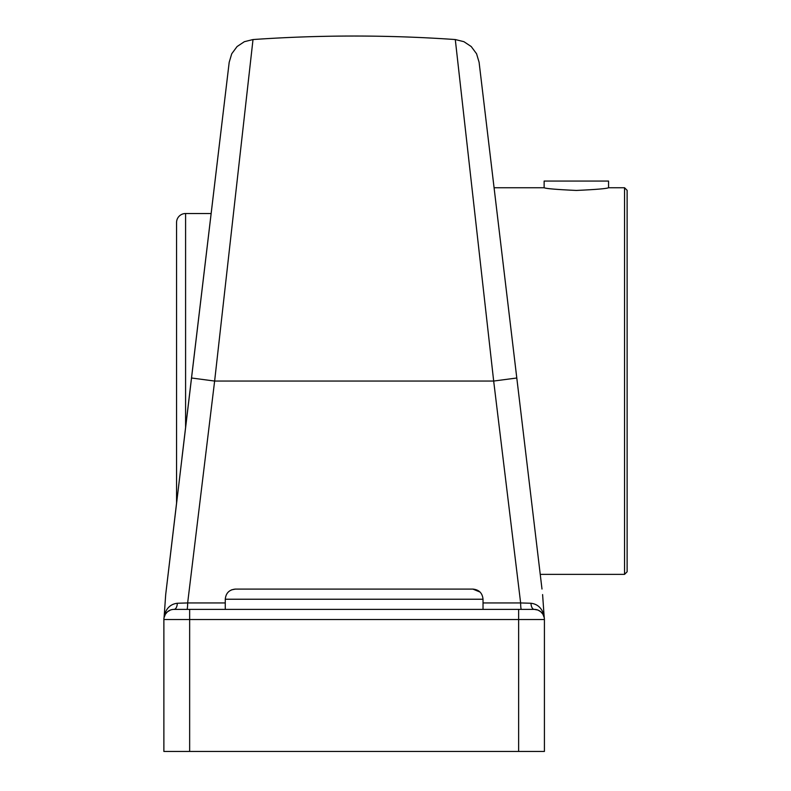 <?xml version="1.0" encoding="UTF-8"?>
<svg xmlns="http://www.w3.org/2000/svg" width="791" height="791" viewBox="0 0 791 791"><rect width="100%" height="100%" fill="white"/><g stroke="black" fill="none" stroke-linecap="round" stroke-linejoin="round"><path stroke-width="1.19" d="M531.364 500.021L480.661 75.353M542.596 594.575L544.079 615.625M225.267 602.94L187.655 602.94A6.447 0.742 -90 0 1 186.923 609.386M185.588 427.575L185.588 213.521A9.017 9.017 0 0 0 176.561 222.538L176.561 503.135L165.695 594.575L229.202 62.212L191.501 377.999L214.628 381.054L253.011 39.55L214.628 381.054L187.655 602.94L177.303 603.256A6.447 3.283 -90 0 1 174.03 609.386A10.145 10.145 0 0 0 163.875 619.531L163.875 751.45L163.875 619.531L163.875 751.45L544.416 751.45L544.416 619.531A10.145 10.145 0 0 0 534.271 609.386A6.447 3.283 90 0 1 530.988 603.256L520.636 602.94A6.447 0.742 -90 0 0 521.378 609.386M177.303 603.256C170.609 604.067 166.248 608.22 164.202 615.705L164.034 617.731L165.368 614.241L167.455 611.789M167.484 611.769L170.342 610.079M165.695 594.595L164.221 615.616M480.048 592.054L472.88 589.087L235.421 589.087L231.536 589.859M214.628 381.054L493.673 381.054L455.29 39.55L493.673 381.054L520.636 602.94L483.024 602.94M225.267 609.386L225.267 599.232L483.024 599.232C482.421 593.072 479.039 589.691 472.88 589.087M540.836 611.789L542.933 614.241L544.257 617.731L544.099 615.705C542.053 608.22 537.682 604.067 530.988 603.256M534.271 609.386L518.639 609.386L518.639 619.531L544.416 619.531A10.145 10.145 0 0 0 534.271 609.386L537.939 610.069M537.959 610.079L540.807 611.769M518.639 609.386L174.03 609.386M164.034 617.731L164.202 615.705M624.544 574.375L627.125 571.794L627.125 190.324L624.544 187.744L624.544 574.375L540.243 574.375L541.993 589.038L479.089 62.212L516.79 377.999L493.673 381.054M459.314 75.353L458.879 71.487M249.007 75.105L245.823 103.453M224.278 103.453L223.576 109.326M205.818 258.103L181.999 457.574M235.421 589.087C229.261 589.691 225.87 593.072 225.267 599.232M483.024 609.386L483.024 599.232M576.342 190.443C556.775 189.543 546.037 188.644 544.129 187.744L544.129 181.07L608.566 181.07L608.566 187.744C606.657 188.644 595.92 189.543 576.342 190.443M189.652 609.386L189.652 619.531L518.639 619.531L518.639 751.45M163.875 619.531L189.652 619.531L189.652 751.45M229.202 62.262L231.723 53.788L237.082 46.54L244.379 41.686L253.011 39.55C320.434 34.863 387.857 34.863 455.29 39.55L463.912 41.686L471.218 46.54L476.577 53.788L479.099 62.262M494.078 187.744L544.129 187.744M608.566 187.744L624.544 187.744M185.588 213.521L211.138 213.521"/></g></svg>
